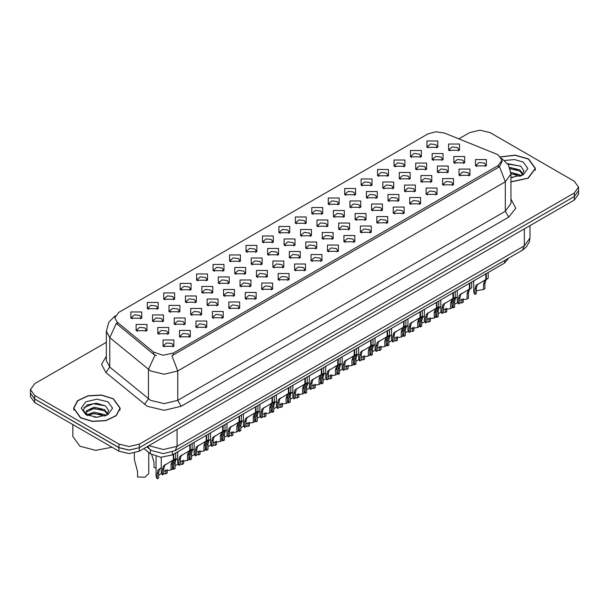 <?xml version="1.0" encoding="UTF-8"?>
<svg xmlns="http://www.w3.org/2000/svg" width="609" height="609" viewBox="0 0 609 609"><rect width="100%" height="100%" fill="white"/><g stroke="black" fill="none" stroke-linecap="round" stroke-linejoin="round"><path stroke-width="0.91" d="M195.915 327.269L195.915 320.996L206.786 320.996L206.786 327.269L195.915 327.269M205.522 327.863L206.154 326.485L204.746 324.521L199.508 323.919L196.547 326.485L197.171 327.863M179.465 336.769L179.465 330.489L190.343 330.489L190.343 336.769L179.465 336.769M189.079 337.356L189.711 335.985L188.303 334.021L183.065 333.42L180.097 335.985L180.728 337.356M212.358 317.776L212.358 311.496L223.237 311.496L223.237 317.776L212.358 317.776M221.973 318.362L222.605 316.992L221.196 315.028L215.959 314.427L212.99 316.992L213.622 318.362M228.809 308.283L228.809 302.003L239.68 302.003L239.68 308.283L228.809 308.283M238.416 308.87L239.048 307.492L237.639 305.535L232.402 304.934L229.441 307.492L230.065 308.87M245.252 298.783L245.252 292.503L256.13 292.503L256.13 298.783L245.252 298.783M254.867 299.369L255.498 297.999L254.09 296.035L248.853 295.434L245.884 297.999L246.516 299.369M261.703 289.29L261.703 283.01L272.573 283.01L272.573 289.29L261.703 289.29M271.317 289.876L271.941 288.506L270.533 286.542L265.296 285.941L262.334 288.506L262.959 289.876M278.146 279.79L278.146 273.517L289.024 273.517L289.024 279.79L278.146 279.79M287.76 280.384L288.392 279.006L286.984 277.049L281.746 276.448L278.777 279.006L279.409 280.384M294.596 270.297L294.596 264.017L305.467 264.017L305.467 270.297L294.596 270.297M304.211 270.883L304.835 269.513L303.427 267.549L298.189 266.948L295.228 269.513L295.852 270.883M311.039 260.804L311.039 254.524L321.917 254.524L321.917 260.804L311.039 260.804M320.654 261.39L321.286 260.02L319.877 258.056L314.64 257.455L311.671 260.02L312.303 261.39M327.49 251.304L327.49 245.031L338.36 245.031L338.36 251.304L327.49 251.304M337.104 251.898L337.729 250.52L336.32 248.563L331.083 247.962L328.122 250.52L328.746 251.898M343.933 241.811L343.933 235.531L354.811 235.531L354.811 241.811L343.933 241.811M353.547 242.397L354.179 241.027L352.771 239.063L347.533 238.462L344.565 241.027L345.196 242.397M360.383 232.318L360.383 226.038L371.254 226.038L371.254 232.318L360.383 232.318M369.998 232.904L370.622 231.534L369.214 229.57L363.976 228.969L361.015 231.534L361.647 232.904M376.826 222.818L376.826 216.545L387.705 216.545L387.705 222.818L376.826 222.818M386.441 223.412L387.073 222.034L385.664 220.07L380.427 219.468L377.458 222.034L378.09 223.412M393.277 213.325L393.277 207.045L404.148 207.045L404.148 213.325L393.277 213.325M402.892 213.911L403.516 212.541L402.107 210.577L396.87 209.976L393.909 212.541L394.541 213.911M409.72 203.832L409.72 197.552L420.598 197.552L420.598 203.832L409.72 203.832M419.335 204.418L419.966 203.041L418.558 201.084L413.321 200.483L410.352 203.041L410.984 204.418M426.171 194.332L426.171 188.059L437.041 188.059L437.041 194.332L426.171 194.332M435.785 194.926L436.409 193.548L435.001 191.584L429.764 190.982L426.802 193.548L427.434 194.926M442.614 184.839L442.614 178.559L453.492 178.559L453.492 184.839L442.614 184.839M452.228 185.425L452.86 184.055L451.452 182.091L446.214 181.49L443.245 184.055L443.877 185.425M459.064 175.346L459.064 169.066L469.935 169.066L469.935 175.339L459.064 175.346M468.679 175.932L469.303 174.555L467.895 172.598L462.665 171.997L459.696 174.555L460.328 175.932M475.507 165.846L475.507 159.566L486.385 159.566L486.385 165.846L475.507 165.846M485.122 166.432L485.754 165.062L484.345 163.098L479.108 162.496L476.139 165.062L476.771 166.432M163.022 346.262L163.022 339.982L173.892 339.982L173.892 346.262L163.022 346.262M172.629 346.848L173.26 345.478L171.852 343.514L166.615 342.913L163.654 345.478L164.278 346.848M278.892 232.745L278.892 226.472L289.77 226.472L289.77 232.745L278.892 232.745M288.506 233.338L289.138 231.96L287.73 230.004L282.492 229.403L279.523 231.96L280.155 233.338M262.449 242.245L262.449 235.965L273.319 235.965L273.319 242.245L262.449 242.245M272.063 242.831L272.687 241.461L271.287 239.497L266.049 238.895L263.08 241.461L263.712 242.831M245.998 251.738L245.998 245.457L256.876 245.457L256.876 251.738L245.998 251.738M255.613 252.324L256.244 250.954L254.836 248.99L249.599 248.388L246.63 250.954L247.262 252.324M196.661 280.224L196.661 273.943L207.532 273.943L207.532 280.224L196.661 280.224M206.276 280.81L206.9 279.44L205.499 277.476L200.262 276.874L197.293 279.44L197.925 280.81M180.211 289.724L180.211 283.444L191.089 283.444L191.089 289.724L180.211 289.724M189.825 290.31L190.457 288.932L189.049 286.976L183.811 286.375L180.843 288.932L181.474 290.31M163.768 299.217L163.768 292.937L174.638 292.937L174.638 299.217L163.768 299.217M173.382 299.803L174.007 298.433L172.606 296.469L167.368 295.867L164.4 298.433L165.031 299.803M147.317 308.71L147.317 302.437L158.195 302.437L158.195 308.71L147.317 308.71M156.932 309.303L157.564 307.926L156.155 305.962L150.918 305.36L147.949 307.926L148.581 309.303M229.555 261.231L229.555 254.958L240.426 254.958L240.426 261.231L229.555 261.231M239.17 261.824L239.794 260.446L238.393 258.49L233.156 257.889L230.187 260.446L230.819 261.824M213.104 270.731L213.104 264.451L223.983 264.451L223.983 270.731L213.104 270.731M222.719 271.317L223.351 269.947L221.942 267.983L216.705 267.381L213.736 269.947L214.368 271.317M295.342 223.252L295.342 216.971L306.213 216.971L306.213 223.252L295.342 223.252M304.957 223.838L305.581 222.468L304.18 220.504L298.943 219.902L295.974 222.468L296.606 223.838M311.785 213.759L311.793 207.479L322.663 207.479L322.663 213.759L311.785 213.759M321.4 214.345L322.032 212.975L320.623 211.011L315.386 210.409L312.417 212.975L313.049 214.345M328.236 204.259L328.236 197.986L339.106 197.986L339.106 204.259L328.236 204.259M337.85 204.852L338.482 203.475L337.074 201.51L331.836 200.909L328.868 203.475L329.499 204.852M344.686 194.766L344.686 188.486L355.557 188.486L355.557 194.766L344.686 194.766M354.293 195.352L354.925 193.982L353.517 192.018L348.279 191.416L345.311 193.982L345.942 195.352M361.129 185.273L361.129 178.993L372 178.993L372 185.273L361.129 185.273M370.744 185.859L371.376 184.481L369.967 182.525L364.73 181.924L361.761 184.481L362.393 185.859M377.58 175.773L377.58 169.492L388.451 169.5L388.451 175.773L377.58 175.773M387.187 176.366L387.819 174.989L386.411 173.025L381.173 172.423L378.204 174.989L378.836 176.366M394.023 166.28L394.023 160L404.894 160L404.894 166.28L394.023 166.28M403.638 166.866L404.269 165.496L402.861 163.532L397.624 162.93L394.655 165.496L395.287 166.866M410.474 156.779L410.474 150.507L421.344 150.507L421.344 156.779L410.474 156.779M420.081 157.373L420.712 155.995L419.304 154.039L414.067 153.438L411.098 155.995L411.73 157.373M426.917 147.287L426.917 141.006L437.795 141.006L437.795 147.287L426.917 147.287M436.531 147.873L437.163 146.503L435.755 144.539L430.517 143.937L427.548 146.503L428.18 147.873M130.874 318.21L130.874 311.93L141.745 311.93L141.745 318.21L130.874 318.21M140.489 318.796L141.113 317.426L139.705 315.462L134.475 314.861L131.506 317.426L132.138 318.796M284.129 245.267L284.129 238.987L295 238.987L295 245.267L284.129 245.267M293.744 245.853L294.368 244.483L292.967 242.519L287.73 241.918L284.761 244.483L285.393 245.853M267.678 254.76L267.678 248.48L278.557 248.48L278.557 254.76L267.678 254.76M277.293 255.346L277.925 253.976L276.516 252.012L271.279 251.41L268.31 253.976L268.942 255.346M251.235 264.253L251.235 257.98L262.106 257.98L262.106 264.253L251.235 264.253M260.85 264.846L261.474 263.469L260.066 261.512L254.836 260.911L251.867 263.469L252.499 264.846M201.891 292.739L201.891 286.466L212.769 286.466L212.769 292.739L201.891 292.739M211.506 293.332L212.138 291.955L210.729 289.998L205.492 289.397L202.523 291.955L203.155 293.332M234.785 273.753L234.785 267.473L245.663 267.473L245.663 273.753L234.785 273.753M244.399 274.339L245.031 272.969L243.623 271.005L238.385 270.404L235.417 272.969L236.048 274.339M218.342 283.246L218.342 276.966L229.212 276.966L229.212 283.246L218.342 283.246M227.956 283.832L228.581 282.462L227.172 280.498L221.942 279.896L218.974 282.462L219.605 283.832M152.554 321.225L152.554 314.952L163.425 314.952L163.425 321.225L152.554 321.225M162.169 321.818L162.793 320.441L161.385 318.484L156.148 317.883L153.186 320.441L153.818 321.818M168.998 311.732L168.998 305.452L179.876 305.452L179.876 311.732L168.998 311.732M178.612 312.318L179.244 310.948L177.836 308.984L172.598 308.382L169.629 310.948L170.261 312.318M185.448 302.239L185.448 295.959L196.319 295.959L196.319 302.239L185.448 302.239M195.063 302.825L195.687 301.455L194.279 299.491L189.041 298.89L186.08 301.455L186.712 302.825M300.572 235.767L300.572 229.494L311.45 229.494L311.45 235.767L300.572 235.767M310.187 236.361L310.818 234.983L309.41 233.019L304.173 232.417L301.204 234.983L301.836 236.361M317.023 226.274L317.023 219.994L327.893 219.994L327.893 226.274L317.023 226.274M326.637 226.86L327.261 225.49L325.861 223.526L320.623 222.924L317.654 225.49L318.286 226.86M333.466 216.781L333.466 210.501L344.344 210.501L344.344 216.781L333.466 216.781M343.08 217.367L343.712 215.989L342.304 214.033L337.066 213.432L334.097 215.989L334.729 217.367M349.916 207.281L349.916 201L360.787 201L360.787 207.281L349.916 207.281M359.531 207.867L360.155 206.497L358.754 204.533L353.517 203.931L350.548 206.497L351.18 207.867M366.359 197.788L366.359 191.508L377.237 191.508L377.237 197.788L366.359 197.788M375.974 198.374L376.606 197.004L375.197 195.04L369.96 194.438L366.991 197.004L367.623 198.374M382.81 188.288L382.81 182.015L393.68 182.015L393.68 188.288L382.81 188.288M392.424 188.881L393.049 187.503L391.648 185.547L386.411 184.946L383.442 187.503L384.073 188.881M399.253 178.795L399.253 172.514L410.131 172.514L410.131 178.795L399.253 178.795M408.867 179.381L409.499 178.011L408.091 176.047L402.853 175.445L399.885 178.011L400.516 179.381M415.703 169.302L415.703 163.022L426.574 163.022L426.574 169.302L415.703 169.302M425.318 169.888L425.942 168.518L424.542 166.554L419.304 165.952L416.335 168.518L416.967 169.888M432.154 159.802L432.154 153.529L443.025 153.529L443.025 159.802L432.154 159.802M441.761 160.395L442.393 159.018L440.985 157.061L435.747 156.46L432.778 159.018L433.41 160.395M448.597 150.309L448.597 144.028L459.468 144.028L459.468 150.309L448.597 150.309M458.212 150.895L458.843 149.525L457.435 147.561L452.198 146.959L449.229 149.525L449.861 150.895M136.104 330.725L136.104 324.445L146.982 324.445L146.982 330.725L136.104 330.725M145.718 331.311L146.35 329.941L144.942 327.977L139.705 327.376L136.736 329.941L137.368 331.311M174.235 324.247L174.235 317.974L185.106 317.974L185.106 324.247L174.235 324.247M183.849 324.841L184.474 323.463L183.065 321.506L177.828 320.905L174.867 323.463L175.491 324.841M190.678 314.754L190.678 308.474L201.556 308.474L201.556 314.754L190.678 314.754M200.292 315.34L200.924 313.97L199.516 312.006L194.279 311.405L191.31 313.97L191.942 315.34M207.129 305.261L207.129 298.981L217.999 298.981L217.999 305.261L207.129 305.261M216.743 305.847L217.367 304.477L215.959 302.513L210.722 301.912L207.76 304.477L208.385 305.847M223.572 295.761L223.572 289.488L234.45 289.488L234.45 295.761L223.572 295.761M233.186 296.355L233.818 294.977L232.41 293.013L227.172 292.411L224.203 294.977L224.835 296.355M240.022 286.268L240.022 279.988L250.893 279.988L250.893 286.268L240.022 286.268M249.637 286.854L250.261 285.484L248.853 283.52L243.615 282.919L240.654 285.484L241.286 286.854M256.465 276.775L256.465 270.495L267.343 270.495L267.343 276.775L256.465 276.775M266.08 277.361L266.712 275.984L265.303 274.027L260.066 273.426L257.097 275.984L257.729 277.361M272.916 267.275L272.916 261.002L283.786 261.002L283.786 267.275L272.916 267.275M282.53 267.869L283.155 266.491L281.746 264.527L276.509 263.925L273.548 266.491L274.179 267.869M289.359 257.782L289.359 251.502L300.237 251.502L300.237 257.782L289.359 257.782M298.973 258.368L299.605 256.998L298.197 255.034L292.959 254.433L289.991 256.998L290.622 258.368M305.809 248.282L305.809 242.009L316.68 242.009L316.68 248.282L305.809 248.282M315.424 248.875L316.048 247.498L314.64 245.541L309.402 244.94L306.441 247.498L307.073 248.875M322.252 238.789L322.252 232.509L333.131 232.509L333.131 238.789L322.252 238.789M331.867 239.375L332.499 238.005L331.09 236.041L325.853 235.439L322.884 238.005L323.516 239.375M338.703 229.296L338.703 223.016L349.574 223.016L349.574 229.296L338.703 229.296M348.318 229.882L348.942 228.512L347.533 226.548L342.304 225.947L339.335 228.512L339.967 229.882M355.146 219.796L355.146 213.523L366.024 213.523L366.024 219.796L355.146 219.796M364.761 220.389L365.392 219.012L363.984 217.055L358.747 216.454L355.778 219.012L356.41 220.389M371.597 210.303L371.597 204.023L382.467 204.023L382.467 210.303L371.597 210.303M381.211 210.889L381.835 209.519L380.435 207.555L375.197 206.953L372.228 209.519L372.86 210.889M388.04 200.81L388.04 194.53L398.918 194.53L398.918 200.81L388.04 200.81M397.654 201.396L398.286 200.026L396.878 198.062L391.64 197.461L388.671 200.026L389.303 201.396M404.49 191.31L404.49 185.037L415.361 185.037L415.361 191.31L404.49 191.31M414.105 191.904L414.729 190.526L413.328 188.569L408.091 187.968L405.122 190.526L405.754 191.904M420.933 181.817L420.933 175.537L431.811 175.537L431.811 181.817L420.933 181.817M430.548 182.403L431.18 181.033L429.771 179.069L424.534 178.467L421.565 181.033L422.197 182.403M437.384 172.324L437.384 166.044L448.254 166.044L448.254 172.324L437.384 172.324M446.998 172.91L447.623 171.54L446.222 169.576L440.985 168.975L438.016 171.54L438.647 172.91M453.827 162.824L453.827 156.551L464.705 156.551L464.705 162.824L453.827 162.824M463.441 163.418L464.073 162.04L462.665 160.076L457.428 159.474L454.459 162.04L455.09 163.418M157.784 333.747L157.784 327.467L168.663 327.467L168.663 333.747L157.784 333.747M167.399 334.333L168.031 332.963L166.622 330.999L161.385 330.398L158.416 332.963L159.048 334.333M496.48 154.1L498.208 154.937L502.006 160.236L498.208 165.534L173.352 353.091L163.045 355.253L153.544 352.086L117.156 322.085L114.812 317.791L118.61 312.493L427.899 133.934L435.937 131.765L444.509 133.089L496.48 154.1M508.804 258.018L504.663 263.042L172.339 454.908L160.883 457.313L150.332 453.796L143.952 448.536M510.974 181.916L528.209 178.224L535.448 168.48L528.62 158.964L515.229 155.135L500.56 156.795M113.373 398.705L101.437 395.02L87.97 395.789L77.51 400.745L73.582 408.22L80.411 417.736L92.347 421.42L105.814 420.652L116.273 415.696L120.201 408.22L113.373 398.705M502.006 160.236L502.006 161.827L499.471 166.577L498.208 167.49L171.89 355.702L177.767 370.942L164.171 374.192L150.583 370.942L109.803 337.614L106.324 331.25L106.324 360.673L109.803 367.044L150.583 400.372L164.171 403.622L177.767 400.372L505.348 211.247L510.974 203.398L510.974 173.968L505.348 181.817L499.471 166.577M106.324 342.349L34.705 383.693L30.48 389.577L30.48 393.109L34.705 399.002L118.983 447.653L129.177 450.089L139.37 447.653L574.325 196.532L578.55 190.647L578.55 187.115L574.325 181.231L490.055 132.572L479.862 130.136L469.668 132.572L458.775 138.86M156.46 355.702L153.544 354.225L116.289 323.341L109.803 337.614L109.803 367.044L105.867 372.556L101.528 364.372L106.324 356.273M30.48 389.577L34.705 395.469L118.983 444.121L129.177 446.557L139.37 444.121L574.325 193L578.55 187.115M30.48 392.561L30.45 396.665L34.675 402.549L118.945 451.2L129.138 453.644L139.332 451.2L574.295 200.079L578.52 194.195L578.52 191.218M30.45 393.132L34.675 399.017L118.945 447.676L129.138 450.112L139.332 447.676L574.295 196.555L574.325 193M156.018 456.56L156.018 476.573L157.206 478.864L157.206 473.482L158.127 469.988L161.248 467.895M167.193 469.646L167.193 473.102L165.793 473.909L165.793 469.973M160.578 468.283L159.185 469.09L160.578 468.283L159.482 469.204L158.606 472.675L158.606 478.057L157.206 478.864M165.793 473.909L163.836 473.543M161.492 473.688L158.606 475.089M134.338 453.081L134.338 459.574L137.573 471.64L137.573 477.022L144.957 477.212L148.748 473.551L148.748 452.495M161.248 457.329L161.248 472.607L162.436 474.898L162.436 469.516L163.357 466.03L173.329 459.985L173.329 454.337M173.771 459.726L175.666 458.63L173.557 460.145L172.423 463.754L172.423 469.136L171.03 469.942L171.03 464.56L172.195 460.929L173.74 459.742L172.355 460.541L173.771 459.726L173.771 454.078M165.815 464.324L164.415 465.124L165.815 464.324L164.719 465.246L163.836 468.709L163.836 474.091L162.436 474.898M171.03 469.942L163.836 471.122M173.032 460.153L174.425 459.346M510.974 181.779L528.033 178.132L535.212 168.48L528.452 159.063L515.191 155.272L500.674 156.924M510.974 177.348L513.181 177.501M510.905 172.362L519.827 174.882L521.091 175.902M510.974 173.611L520.056 176.283M509.71 167.414L519.827 169.896L522.941 174.212M510.152 168.64L519.827 171.144L522.697 174.532M510.974 177.501L523.222 174.874L527.813 168.48L523.222 162.078L514.453 159.528L504.77 160.494M521.464 175.75L523.923 170.931L520.817 166.249L507.662 163.661M507.967 164.103L520.604 166.105M510.235 168.921L517.132 169.774M510.974 173.892L517.132 174.753M80.578 417.637L92.393 421.283L105.722 420.522L116.075 415.62L119.958 408.22L113.205 398.804L101.391 395.157L88.061 395.919L77.716 400.821L73.826 408.22L80.578 417.637M72.867 424.595L72.867 436.47L79.901 446.283L95.666 450.325L112.064 447.227M94.266 417.135L97.927 417.249M87.087 414.836L94.083 412.171L104.573 414.622L105.844 415.642M87.726 415.513L94.083 413.412L104.801 416.031M87.194 415.323L86.067 412.689L87.825 415.597M86.067 412.689L86.402 410.793L94.083 407.185L104.573 409.644L107.694 413.953M86.097 412.849L86.402 412.034L94.083 408.433L104.573 410.885L107.45 414.272M106.217 415.49L108.668 410.672L105.563 405.99L96.519 403.211L87.277 404.932L83.182 409.796L86.371 414.919M107.976 401.818L96.892 399.169L85.816 401.818L81.225 408.22L85.816 414.615L96.892 417.264L107.976 414.615L112.558 408.22L107.976 401.818M84.027 407.566L93.223 403.79L105.349 405.845M89.774 409.4L93.223 408.768L101.886 409.514M89.774 414.379L93.223 413.755L101.886 414.493M172.461 463.046L172.461 467.08L173.656 469.372L173.656 463.989L174.57 460.495L177.699 458.402M183.636 460.153L183.636 463.601L182.243 464.408L182.243 460.48M177.029 458.79L175.628 459.589L177.029 458.79L175.932 459.711L175.049 463.183L175.049 468.565L173.656 469.372M182.243 464.408L180.287 464.043M177.942 464.195L175.049 465.596M188.912 453.553L188.912 457.58L190.099 459.871L190.099 454.489L191.02 451.003L194.142 448.909M200.087 450.652L200.087 454.108L198.686 454.915L198.686 450.98M193.472 449.29L192.079 450.097L193.472 449.29L192.375 450.211L191.5 453.682L191.5 459.064L190.099 459.871M198.686 454.915L196.73 454.55M194.385 454.695L191.5 456.095M205.355 444.06L205.355 448.087L206.55 450.378L206.55 444.996L207.463 441.502L210.592 439.409M216.53 441.16L216.53 444.608L215.137 445.423L215.137 441.487M209.922 439.797L208.529 440.604L209.922 439.797L208.826 440.718L207.943 444.189L207.943 449.571L206.55 450.378M215.137 445.423L213.18 445.057M210.836 445.202L207.943 446.603M221.805 434.56L221.805 438.587L222.993 440.878L222.993 435.504L223.914 432.009L227.035 429.916M232.981 431.667L232.981 435.115L231.58 435.922L231.58 431.994M226.365 430.304L224.972 431.103L226.365 430.304L225.277 431.225L224.394 434.689L224.394 440.071L222.993 440.878M231.58 435.922L229.623 435.557M227.279 435.709L224.394 437.11M151.748 454.786L154.024 462.147L154.024 467.529L156.018 468.055M177.699 451.817L177.699 463.114L178.886 465.405L178.886 460.023L179.807 456.529L189.772 450.485L189.772 444.844M190.221 450.234L192.109 449.137L190 450.645L188.874 454.261L188.874 459.643L187.473 460.45L187.473 455.068L188.638 451.429L190.191 450.249L188.798 451.048L190.221 450.234L190.221 444.585M182.258 454.824L180.865 455.631L182.258 454.824L181.162 455.745L180.287 459.216L180.287 464.598L178.886 465.405M187.473 460.45L180.287 461.63M189.483 450.652L190.876 449.853M194.142 442.317L194.142 453.621L195.329 455.913L195.329 450.531L196.25 447.036L206.223 440.992L206.223 435.344M206.664 440.733L208.56 439.645L206.451 441.152L205.317 444.76L205.317 450.142L203.924 450.949L203.924 445.567L205.088 441.936L206.634 440.749L205.248 441.555L206.664 440.733L206.664 435.092M198.709 445.331L197.308 446.138L198.709 445.331L197.613 446.252L196.73 449.724L196.73 455.106L195.329 455.913M203.924 450.949L196.73 452.137M205.926 441.16L207.319 440.353M210.592 432.824L210.592 444.121L211.78 446.412L211.78 441.03L212.701 437.544L222.666 431.499L222.666 425.851M223.115 431.241L225.003 430.144L222.894 431.652L221.767 435.268L221.767 440.65L220.367 441.456L220.367 436.074L221.531 432.443L223.084 431.256L221.691 432.055L223.115 431.241L223.115 425.592M215.152 435.831L213.759 436.638L215.152 435.831L214.056 436.752L213.18 440.223L213.18 445.605L211.78 446.412M220.367 441.456L213.18 442.636M222.376 431.667L223.769 430.86M227.035 423.331L227.035 434.628L228.223 436.919L228.223 431.537L229.144 428.043L239.116 421.999L239.116 416.358M239.558 421.74L241.453 420.652L239.345 422.159L238.21 425.775L238.21 431.149L236.817 431.964L236.817 426.582L237.982 422.943L239.527 421.763L238.142 422.562L239.558 421.74L239.558 416.099M231.603 426.338L230.202 427.145L231.603 426.338L230.507 427.259L229.623 430.73L229.623 436.113L228.223 436.919M236.817 431.964L229.623 433.144M238.819 422.166L240.212 421.367M243.486 413.831L243.486 425.135L244.673 427.427L244.673 422.045L245.594 418.55L255.559 412.506L255.559 406.858M256.008 412.247L257.896 411.151L255.788 412.666L254.661 416.274L254.661 421.656L253.26 422.463L253.26 417.081L254.425 413.45L255.978 412.263L254.585 413.069L256.008 412.247L256.008 406.606M248.046 416.845L246.653 417.645L248.046 416.845L246.949 417.766L246.074 421.23L246.074 426.612L244.673 427.427M253.26 422.463L246.074 423.651M255.27 412.674L256.663 411.867M259.929 404.338L259.929 415.635L261.124 417.926L261.124 412.544L262.037 409.058L272.01 403.006L272.01 397.365M272.451 402.755L274.347 401.658L272.238 403.166L271.104 406.782L271.104 412.164L269.711 412.971L269.711 407.588L270.876 403.95L272.421 402.77L271.035 403.569L272.451 402.755L272.451 397.106M264.496 407.345L263.096 408.152L264.496 407.345L263.4 408.266L262.517 411.737L262.517 417.119L261.124 417.926M269.711 412.971L262.517 414.15M271.713 403.181L273.106 402.374M276.379 394.845L276.379 406.142L277.567 408.433L277.567 403.051L278.488 399.557L288.453 393.513L288.453 387.872M288.902 393.254L290.79 392.166L288.681 393.673L287.555 397.281L287.555 402.663L286.154 403.47L286.154 398.088L287.326 394.457L288.872 393.277L287.478 394.076L288.902 393.254L288.902 387.613M280.939 397.852L279.546 398.659L280.939 397.852L279.843 398.773L278.968 402.244L278.968 407.627L277.567 408.433M286.154 403.47L278.968 404.658M288.164 393.68L289.557 392.881M292.822 385.345L292.822 396.642L294.018 398.933L294.018 393.551L294.931 390.064L304.903 384.02L304.903 378.372M305.345 383.761L307.24 382.665L305.132 384.18L303.998 387.788L303.998 393.17L302.604 393.977L302.604 388.595L303.769 384.964L305.315 383.777L303.929 384.576L305.345 383.761L305.345 378.113M297.39 388.359L295.989 389.159L297.39 388.359L296.294 389.28L295.411 392.744L295.411 398.126L294.018 398.933M302.604 393.977L295.411 395.157M304.607 384.188L306 383.381M309.273 375.852L309.273 387.149L310.461 389.44L310.461 384.058L311.382 380.564L321.346 374.52L321.346 368.879M321.765 374.284L323.683 373.172L321.575 374.68L320.448 378.296L320.448 383.678L319.047 384.485L319.047 379.102L320.22 375.464L321.765 374.284L321.796 368.62M313.833 378.859L312.44 379.666L313.833 378.859L312.737 379.78L311.861 383.251L311.861 388.633L310.461 389.44M319.047 384.485L311.861 385.664M321.057 374.695L322.45 373.888M325.716 366.359L325.716 377.656L326.911 379.947L326.911 374.565L327.825 371.071L337.797 365.027L337.797 359.379M338.239 364.768L340.134 363.68L338.025 365.187L336.891 368.795L336.891 374.177L335.498 374.984L335.498 369.602L336.663 365.971L338.208 364.783L336.823 365.59L338.239 364.768L338.239 359.127M330.284 369.366L328.89 370.173L330.284 369.366L329.187 370.287L328.304 373.759L328.304 379.141L326.911 379.947M335.498 374.984L328.304 376.172M337.5 365.194L338.893 364.395M342.167 356.859L342.167 368.156L343.354 370.447L343.354 365.065L344.275 361.579L354.24 355.534L354.24 349.886M354.689 355.275L356.577 354.179L354.468 355.694L353.342 359.302L353.342 364.684L351.941 365.491L351.941 360.109L353.113 356.478L354.659 355.291L353.273 356.09L354.689 355.275L354.689 349.627M346.727 359.873L345.333 360.673L346.727 359.873L345.638 360.794L344.755 364.258L344.755 369.64L343.354 370.447M351.941 365.491L344.755 366.671M353.951 355.702L355.344 354.895M358.61 347.366L358.61 358.663L359.805 360.954L359.805 355.572L360.718 352.078L370.691 346.034L370.691 340.393M371.132 345.783L373.028 344.686L370.919 346.194L369.785 349.81L369.785 355.192L368.392 355.999L368.392 350.617L369.556 346.978L371.102 345.798L369.716 346.597L371.132 345.783L371.132 340.134M363.177 350.373L361.784 351.18L363.177 350.373L362.081 351.294L361.198 354.765L361.198 360.147L359.805 360.954M368.392 355.999L361.198 357.178M370.394 346.209L371.787 345.402M375.06 337.866L375.06 349.17L376.248 351.462L376.248 346.079L377.169 342.585L387.134 336.541L387.134 330.893M387.583 336.282L389.471 335.194L387.362 336.701L386.235 340.309L386.235 345.691L384.835 346.498L384.835 341.116L386.007 337.485L387.552 336.297L386.167 337.104L387.583 336.282L387.583 330.641M379.62 340.88L378.227 341.687L379.62 340.88L378.532 341.801L377.649 345.273L377.649 350.655L376.248 351.462M384.835 346.498L377.649 347.686M386.844 336.708L388.238 335.902M391.503 328.373L391.503 339.67L392.698 341.961L392.698 336.579L393.612 333.093L403.584 327.048L403.584 321.4M404.026 326.789L405.921 325.693L403.813 327.2L402.678 330.816L402.678 336.198L401.285 337.005L401.285 331.623L402.45 327.992L403.995 326.805L402.61 327.604L404.026 326.789L404.026 321.141M396.071 331.38L394.678 332.187L396.071 331.38L394.975 332.308L394.092 335.772L394.092 341.154L392.698 341.961M401.285 337.005L394.092 338.185M403.287 327.216L404.68 326.409M407.954 318.88L407.954 330.177L409.141 332.468L409.141 327.086L410.063 323.592L420.027 317.548L420.027 311.907M420.476 317.289L422.364 316.2L420.256 317.708L419.129 321.324L419.129 326.706L417.728 327.513L417.728 322.131L418.901 318.492L420.446 317.312L419.061 318.111L420.476 317.289L420.476 311.648M412.514 321.887L411.121 322.694L412.514 321.887L411.425 322.808L410.542 326.279L410.542 331.661L409.141 332.468M417.728 327.513L410.542 328.693M419.738 317.715L421.131 316.916M424.397 309.38L424.397 320.684L425.592 322.976L425.592 317.594L426.506 314.099L436.478 308.055L436.478 302.407M436.919 307.796L438.815 306.7L436.706 308.215L435.572 311.823L435.572 317.205L434.179 318.012L434.179 312.63L435.344 308.999L436.889 307.811L435.504 308.618L436.919 307.796L436.919 302.155M428.964 312.394L427.571 313.193L428.964 312.394L427.868 313.315L426.985 316.787L426.985 322.169L425.592 322.976M434.179 318.012L426.985 319.2M436.181 308.223L437.574 307.416M440.847 299.887L440.847 311.184L442.035 313.475L442.035 308.093L442.956 304.607L452.921 298.555L452.921 292.914M453.37 298.303L455.266 297.207L453.149 298.714L452.023 302.33L452.023 307.712L450.622 308.519L450.622 303.137L451.794 299.499L453.34 298.319L451.954 299.118L453.37 298.303L453.37 292.655M445.407 302.894L444.014 303.701L445.407 302.894L444.319 303.815L443.436 307.286L443.436 312.668L442.035 313.475M450.622 308.519L443.436 309.699M452.632 298.73L454.025 297.923M457.29 290.394L457.29 301.691L458.486 303.982L458.486 298.6L459.407 295.106L469.372 289.062L469.372 283.421M469.79 288.826L471.709 287.714L469.6 289.222L468.466 292.83L468.466 298.212L467.073 299.027L467.073 293.645L468.237 290.006L469.79 288.826L469.813 283.162M461.858 293.401L460.465 294.208L461.858 293.401L460.762 294.322L459.879 297.793L459.879 303.175L458.486 303.982M467.073 299.027L459.879 300.207M469.075 289.229L470.468 288.43M473.741 280.894L473.741 292.191L474.929 294.482L474.929 289.108L475.85 285.613L485.815 279.569L485.815 273.921M486.264 279.31L488.159 278.214L486.043 279.729L484.916 283.337L484.916 288.719L483.516 289.526L483.516 284.144L484.688 280.513L486.233 279.325L484.848 280.132L486.264 279.31L486.264 273.669M478.301 283.908L476.908 284.707L478.301 283.908L477.212 284.829L476.329 288.293L476.329 293.675L474.929 294.482M483.516 289.526L476.329 290.714M485.525 279.737L486.918 278.93M238.248 425.067L238.248 429.094L239.444 431.385L239.444 426.003L240.357 422.509L243.486 420.423M249.424 422.166L249.424 425.622L248.03 426.429L248.03 422.494M242.816 420.804L241.423 421.611L242.816 420.804L241.72 421.725L240.837 425.196L240.837 430.578L239.444 431.385M248.03 426.429L246.074 426.064M243.729 426.209L240.837 427.609M254.699 415.566L254.699 419.601L255.887 421.892L255.887 416.51L256.808 413.016L259.929 410.923M265.874 412.674L265.874 416.122L264.473 416.929L264.473 413.001M259.259 411.311L257.866 412.118L259.259 411.311L258.17 412.232L257.287 415.703L257.287 421.085L255.887 421.892M264.473 416.929L262.517 416.571M260.172 416.716L257.287 418.117M271.142 406.074L271.142 410.101L272.337 412.392L272.337 407.01L273.251 403.523L276.379 401.43M282.317 403.181L282.317 406.629L280.924 407.436L280.924 403.501M275.71 401.818L274.316 402.618L275.71 401.818L274.613 402.739L273.73 406.203L273.73 411.585L272.337 412.392M280.924 407.436L278.968 407.071M276.623 407.223L273.73 408.616M287.593 396.581L287.593 400.608L288.78 402.899L288.78 397.517L289.701 394.023L292.822 391.937M298.768 393.68L298.768 397.137L297.367 397.943L297.367 394.008M292.153 392.318L290.759 393.125L292.153 392.318L291.064 393.239L290.181 396.71L290.181 402.092L288.78 402.899M297.367 397.943L295.411 397.578M293.066 397.723L290.181 399.123M304.036 387.08L304.036 391.115L305.231 393.406L305.231 388.024L306.144 384.53L309.273 382.437M315.211 384.188L315.211 387.636L313.818 388.443L313.818 384.515M308.603 382.825L307.21 383.632L308.603 382.825L307.507 383.746L306.624 387.217L306.624 392.599L305.231 393.406M313.818 388.443L311.861 388.078M309.517 388.23L306.624 389.631M320.486 377.588L320.486 381.615L321.674 383.906L321.674 378.524L322.595 375.037L325.716 372.944M331.661 374.687L331.661 378.143L330.261 378.95L330.261 375.015M325.046 373.332L323.653 374.132L325.046 373.332L323.958 374.253L323.075 377.717L323.075 383.099L321.674 383.906M330.261 378.95L328.304 378.585M325.96 378.729L323.075 380.13M336.929 368.095L336.929 372.122L338.124 374.413L338.124 369.031L339.046 365.537L342.167 363.444M348.104 365.194L348.104 368.651L346.711 369.457L346.711 365.522M341.497 363.832L340.104 364.639L341.497 363.832L340.401 364.753L339.517 368.224L339.517 373.606L338.124 374.413M346.711 369.457L344.755 369.092M342.41 369.237L339.517 370.637M353.38 358.594L353.38 362.629L354.567 364.92L354.567 359.538L355.489 356.044L358.61 353.951M364.555 355.702L364.555 359.15L363.154 359.957L363.154 356.029M357.94 354.339L356.547 355.146L357.94 354.339L356.851 355.26L355.968 358.731L355.968 364.113L354.567 364.92M363.154 359.957L361.198 359.592M358.853 359.744L355.968 361.145M369.823 349.102L369.823 353.129L371.018 355.42L371.018 350.038L371.939 346.551L375.06 344.458M380.998 346.201L380.998 349.657L379.605 350.464L379.605 346.529M374.39 344.839L372.997 345.646L374.39 344.839L373.294 345.767L372.411 349.231L372.411 354.613L371.018 355.42M379.605 350.464L377.649 350.099M375.304 350.244L372.411 351.644M386.273 339.609L386.273 343.636L387.461 345.927L387.461 340.545L388.382 337.051L391.503 334.958M397.449 336.708L397.449 340.165L396.048 340.971L396.048 337.036M390.833 335.346L389.44 336.153L390.833 335.346L389.745 336.267L388.862 339.738L388.862 345.12L387.461 345.927M396.048 340.971L394.092 340.606M391.754 340.751L388.862 342.151M402.716 330.108L402.716 334.143L403.912 336.434L403.912 331.052L404.833 327.558L407.954 325.465M413.899 327.216L413.899 330.664L412.499 331.471L412.499 327.543M407.284 325.853L405.891 326.652L407.284 325.853L406.188 326.774L405.305 330.245L405.305 335.62L403.912 336.434M412.499 331.471L410.542 331.106M408.197 331.258L405.305 332.659M419.167 320.616L419.167 324.643L420.355 326.934L420.355 321.552L421.276 318.065L424.397 315.972M430.342 317.715L430.342 321.171L428.942 321.978L428.942 318.043M423.727 316.353L422.334 317.16L423.727 316.353L422.638 317.274L421.755 320.745L421.755 326.127L420.355 326.934M428.942 321.978L426.985 321.613M424.648 321.758L421.755 323.158M435.61 311.123L435.61 315.15L436.805 317.441L436.805 312.059L437.726 308.565L440.847 306.472M446.793 308.223L446.793 311.671L445.392 312.478L445.392 308.55M440.178 306.86L438.784 307.667L440.178 306.86L439.081 307.781L438.198 311.252L438.198 316.634L436.805 317.441M445.392 312.478L443.436 312.12M441.091 312.265L438.198 313.665M452.061 301.622L452.061 305.649L453.248 307.941L453.248 302.559L454.169 299.072L457.29 296.979M463.236 298.73L463.236 302.178L461.835 302.985L461.835 299.049M456.621 297.367L455.227 298.166L456.621 297.367L455.532 298.288L454.649 301.752L454.649 307.134L453.248 307.941M461.835 302.985L459.879 302.62M457.542 302.772L454.649 304.173M173.352 353.091L173.352 355.047M153.544 352.086L153.544 354.225M117.156 322.085L117.156 324.224M498.208 165.534L498.208 167.49M504.663 260.408L504.663 263.042M150.332 449.716L150.332 453.796M172.339 452.007L172.339 454.908M181.162 406.256L177.767 400.372L177.767 370.942L505.348 181.817L505.348 211.247L508.743 217.131L181.162 406.256L164.171 410.321L147.188 406.256L105.867 372.556M154.983 355.116L148.429 369.457L148.429 398.887L144.493 404.406M510.974 198.998L515.724 208.308L508.743 217.131M139.37 444.121L139.37 447.653M118.983 444.121L118.983 447.653M34.705 395.469L34.705 399.002M148.885 445.689L163.463 449.549L177.052 446.298L524.341 245.792L529.975 237.944L529.396 241.758L526.252 247.125L522.347 250.192L175.065 450.698L177.052 446.298L177.052 429.429M524.341 228.923L524.341 245.792L522.347 250.192M147.865 446.283L149.471 449.054L146.838 446.877M574.295 200.079L574.295 196.555M139.332 451.2L139.332 447.676M118.945 451.2L118.945 447.676M34.675 402.549L34.675 399.017M157.206 473.482L158.606 472.675M171.03 464.56L172.423 463.754M162.436 469.516L163.836 468.709M173.656 463.989L175.049 463.183M190.099 454.489L191.5 453.682M206.55 444.996L207.943 444.189M222.993 435.504L224.394 434.689M187.473 455.068L188.874 454.261M178.886 460.023L180.287 459.216M203.924 445.567L205.317 444.76M195.329 450.531L196.73 449.724M220.367 436.074L221.767 435.268M211.78 441.03L213.18 440.223M236.817 426.582L238.21 425.775M228.223 431.537L229.623 430.73M253.26 417.081L254.661 416.274M244.673 422.045L246.074 421.23M269.711 407.588L271.104 406.782M261.124 412.544L262.517 411.737M286.154 398.088L287.555 397.281M277.567 403.051L278.968 402.244M302.604 388.595L303.998 387.788M294.018 393.551L295.411 392.744M319.047 379.102L320.448 378.296M310.461 384.058L311.861 383.251M335.498 369.602L336.891 368.795M326.911 374.565L328.304 373.759M351.941 360.109L353.342 359.302M343.354 365.065L344.755 364.258M368.392 350.617L369.785 349.81M359.805 355.572L361.198 354.765M384.835 341.116L386.235 340.309M376.248 346.079L377.649 345.273M401.285 331.623L402.678 330.816M392.698 336.579L394.092 335.772M417.728 322.131L419.129 321.324M409.141 327.086L410.542 326.279M434.179 312.63L435.572 311.823M425.592 317.594L426.985 316.787M450.622 303.137L452.023 302.33M442.035 308.093L443.436 307.286M467.073 293.645L468.466 292.83M458.486 298.6L459.879 297.793M483.516 284.144L484.916 283.337M474.929 289.108L476.329 288.293M239.444 426.003L240.837 425.196M255.887 416.51L257.287 415.703M272.337 407.01L273.73 406.203M288.78 397.517L290.181 396.71M305.231 388.024L306.624 387.217M321.674 378.524L323.075 377.717M338.124 369.031L339.517 368.224M354.567 359.538L355.968 358.731M371.018 350.038L372.411 349.231M387.461 340.545L388.862 339.738M403.912 331.052L405.305 330.245M420.355 321.552L421.755 320.745M436.805 312.059L438.198 311.252M453.248 302.559L454.649 301.752M510.974 173.968L508.462 164.894L501.542 158.241M115.284 315.789L108.79 322.252L106.324 331.25M175.065 450.698L163.463 453.614L151.862 450.698L149.471 449.054M529.975 237.944L529.975 225.673M175.666 458.63L175.666 452.989M535.212 170.406L535.212 168.48M119.958 410.146L119.958 408.22M73.826 410.146L73.826 408.22M192.109 449.137L192.109 443.489M208.56 439.645L208.56 433.996M225.003 430.144L225.003 424.503M241.453 420.652L241.453 415.003M257.896 411.151L257.896 405.51M274.347 401.658L274.347 396.017M290.79 392.166L290.79 386.517M307.24 382.665L307.24 377.024M323.683 373.172L323.683 367.524M340.134 363.68L340.134 358.031M356.577 354.179L356.577 348.538M373.028 344.686L373.028 339.038M389.471 335.194L389.471 329.545M405.921 325.693L405.921 320.052M422.364 316.2L422.364 310.552M438.815 306.7L438.815 301.059M455.266 297.207L455.266 291.566M471.709 287.714L471.709 282.066M488.159 278.214L488.159 272.573"/></g></svg>
